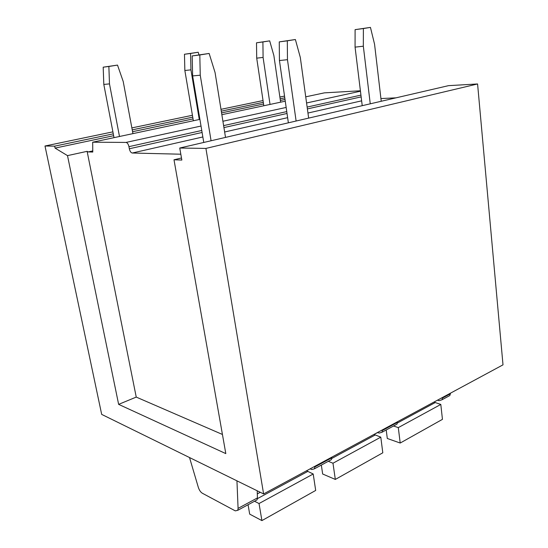 <?xml version="1.0" encoding="UTF-8"?>
<svg xmlns="http://www.w3.org/2000/svg" width="548" height="548" viewBox="0 0 548 548"><rect width="100%" height="100%" fill="white"/><g stroke="black" fill="none" stroke-linecap="round" stroke-linejoin="round"><path stroke-width="0.82" d="M305.729 96.832L324.368 92.859L360.406 90.769M380.929 98.558L395.957 97.845M118.635 404.369L225.81 453.607L173.997 159.79L181.84 160.057L179.744 148.029L448.517 85.652L477.582 83.96L503.002 364.845L263.609 493.933L101.681 414.398L44.998 146.008L54.663 146.152L55.067 148.097L67.507 155.625L118.635 404.369L136.24 397.088L222.433 434.461M450.422 393.204L450.381 393.786L442.503 398.033L441.955 399.8L439.078 400.698L437.414 400.211M447.901 396.581L449.819 395.54L450.381 393.786M382.483 429.831L381.963 432.269L379.168 433.084L377.531 432.502M331.835 457.142L331.828 457.779L314.826 466.951L314.408 468.828L311.737 469.533L310.134 468.841M329.615 460.601L331.389 459.642L331.828 457.779M397.54 421.713L396.999 424.125L381.963 432.269M395.142 425.132L396.999 424.125M314.826 466.314L314.826 466.951M179.744 148.029L205.911 148.419L477.582 83.96M205.911 148.419L263.609 493.933M44.998 146.008L112.909 131.849M131.863 127.903L192.423 115.279M220.988 109.326L263.04 100.558M279.87 97.051L284.535 96.078M257.211 490.789L257.423 497.933L238.079 508.38L237.764 510.311L235.277 510.866L202.294 493.207C200.575 492.111 199.239 490.145 198.308 487.309L189.519 457.539M255.443 500.742L257.087 499.851L257.423 497.933M236.948 480.836L238.079 508.38M55.067 148.097L113.648 135.705M132.568 131.705L193.04 118.923M221.563 112.888L263.554 104.01M280.364 100.455L285.022 99.476M67.507 155.625L87.118 151.337L88.146 151.933L92.763 150.919M54.663 146.152L113.285 133.842M132.226 129.862L192.745 117.156M221.289 111.162L263.307 102.339M280.124 98.804L284.782 97.832M173.997 159.79L181.477 157.995M180.819 154.214L132.253 153.022L202.849 136.959M88.146 151.933L92.776 152.049L92.687 142.199L126.026 142.425C127.355 142.686 128.321 144.097 128.938 146.659L129.328 148.761C129.938 151.317 130.91 152.734 132.253 153.022M92.687 142.199L199.904 119.368M221.858 114.69L285.268 101.188M87.118 151.337L136.24 397.088M442.544 397.444L442.503 398.033M306.551 470.773L313.209 473.999L315.689 490.439L261.91 520.6L249.683 514.127L248.066 504.735M254.512 501.249L259.033 503.537L313.209 473.999M259.033 503.537L261.91 520.6M373.989 434.413L380.792 437.16L382.805 452.799L335.321 479.432L322.662 474.006L321.34 465.074M328.3 461.313L332.979 463.224L380.792 437.16M332.979 463.224L335.321 479.432M433.927 402.095L440.804 404.438L442.448 419.35L400.204 443.037L387.299 438.475L386.217 429.961M393.533 426.008L398.3 427.611L440.804 404.438M374.88 433.934L377.709 432.571M398.3 427.611L400.204 443.037M362.228 105.675L355.063 47.135L363.331 46.21L363.386 28.544L370.448 27.4L374.558 44.21L381.244 101.264M370.256 103.812L363.331 46.21M355.063 47.135L355.097 29.647L370.448 27.4M355.097 29.647L363.386 28.544M263.814 105.757L256.711 58.15L263.095 57.437L262.903 41.949L269.685 40.867L273.877 55.574L280.617 102.181M270.027 104.435L263.095 57.437M256.711 58.15L256.505 42.806L269.685 40.867M256.505 42.806L262.903 41.949M288.364 122.821L279.439 60.54L287.467 59.691L287.31 40.833L295.386 39.525L300.304 57.41L308.654 118.108M296.112 121.019L287.467 59.691M279.439 60.54L279.261 41.881L295.386 39.525M279.261 41.881L287.31 40.833M193.355 120.759L184.854 70.5L190.944 69.856L190.567 53.464L198.191 52.252L199.006 54.834M199.26 119.505L190.944 69.856M184.854 70.5L184.464 54.259L198.191 52.252M184.464 54.259L190.567 53.464M203.767 142.453L192.636 75.925L200.246 75.199L199.808 54.964L209.144 53.457L215.069 72.562L225.516 137.404M211.076 140.754L200.246 75.199M192.636 75.925L192.184 55.93L209.144 53.457M192.184 55.93L199.808 54.964M114.018 137.658L103.812 84.433L109.484 83.885L108.867 66.466L117.512 65.096L123.218 81.522L132.931 133.63M119.491 136.493L109.484 83.885M103.812 84.433L103.188 67.185L117.512 65.096M103.188 67.185L108.867 66.466M382.463 430.447L397.512 422.323M224.646 132L287.625 117.669M307.955 113.046L361.639 100.832M361.153 96.88L307.387 108.915M287.022 113.47L223.933 127.588M202.096 132.479L129.328 148.761M128.938 146.659L201.767 130.479M223.618 125.622L286.755 111.6M307.133 107.072L360.94 95.119M360.461 91.208L306.572 102.983M286.159 107.442L222.913 121.259M201.02 126.04L126.026 142.425M257.402 498.646L307.558 471.547M260.273 492.296L257.307 493.892M331.78 458.457L375.003 435.098M397.437 422.981L434.948 402.712M331.389 459.642L314.408 468.828M257.087 499.851L237.764 510.311M449.819 395.54L441.955 399.8"/></g></svg>
